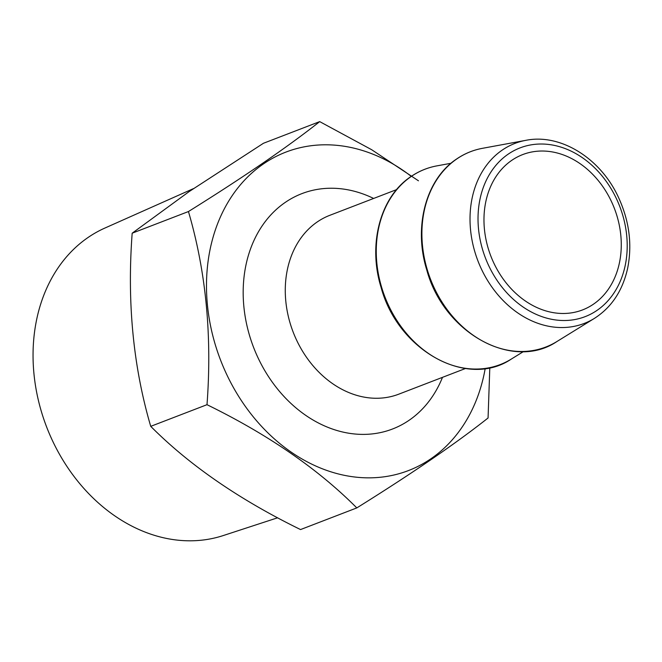 <?xml version="1.0" encoding="UTF-8"?>
<svg xmlns="http://www.w3.org/2000/svg" width="662" height="662" viewBox="0 0 662 662"><rect width="100%" height="100%" fill="white"/><g stroke="black" fill="none" stroke-linecap="round" stroke-linejoin="round"><path stroke-width="0.99" d="M418.467 180.8L371.647 149.703L319.705 121.618C287.333 147.212 243.575 177.184 188.447 211.542C205.99 271.37 212.179 335.758 206.999 404.689C268.176 434.62 318.116 469.027 356.801 507.911C411.921 473.562 455.679 443.59 488.068 417.987L489.806 367.691M411.251 176.373A170.622 135.727 68.9 0 0 263.468 163.903A170.622 135.727 68.9 0 0 216.308 347.997A170.622 135.727 68.9 0 0 363.19 477.716A170.622 135.727 68.9 0 0 485.205 368.494M356.801 507.911L300.54 529.567C239.354 499.628 189.415 465.221 150.729 426.345C133.186 366.516 126.996 302.137 132.177 233.198L189.15 191.575L263.443 143.273L319.705 121.618M511.767 160.345A83.238 66.208 68.9 0 0 493.885 263.178A83.238 66.208 68.9 0 0 582.519 309.932A83.238 66.208 68.9 0 0 614.41 208.472A83.238 66.208 68.9 0 0 522.715 154.577A83.238 66.208 68.9 0 0 511.767 160.345M193.511 188.596L104.853 228.076A164.879 131.159 68.9 0 0 88.12 237.443A164.879 131.159 68.9 0 0 51.28 438.087A164.879 131.159 68.9 0 0 223.21 535.575L277.643 517.783M188.447 211.542L132.177 233.198M206.999 404.689L150.729 426.345M508.234 154.122A90.437 71.943 68.9 0 0 522.906 306.878A90.437 71.943 68.9 0 0 626.724 235.763A90.437 71.943 68.9 0 0 508.234 154.122M502.243 150.092A96.453 76.726 68.9 0 0 484.749 275.607A96.453 76.726 68.9 0 0 594.418 318.381C611.597 307.358 622.677 290.635 627.659 268.209C632.351 244.526 629.297 220.942 618.515 197.458C600.732 158.425 560.681 133.261 525.885 140.327A96.453 76.726 68.9 0 0 502.243 150.092M456.863 158.897A104.67 83.263 68.9 0 0 437.888 295.111A104.67 83.263 68.9 0 0 556.908 341.534C512.876 371.365 443.598 332.978 426.733 269.823C413.278 226.669 425.997 179.129 456.581 159.021C464.492 153.617 473.14 150.042 482.532 148.305A104.67 83.263 68.9 0 0 456.863 158.897M411.218 176.473A104.67 83.263 68.9 0 0 392.243 312.679A104.67 83.263 68.9 0 0 511.263 359.102C467.231 388.942 397.953 350.546 381.08 287.399C367.625 244.237 380.352 196.697 410.937 176.589C418.847 171.185 427.495 167.61 436.879 165.872A104.67 83.263 68.9 0 0 411.218 176.473M396.612 189.605L329.899 215.282A95.849 76.246 68.9 0 0 317.288 221.919A95.849 76.246 68.9 0 0 296.692 340.334A95.849 76.246 68.9 0 0 398.756 394.18L465.469 368.502M373.633 198.451A126.111 100.318 68.9 0 0 285.314 202.357A126.111 100.318 68.9 0 0 282.376 394.701A126.111 100.318 68.9 0 0 442.489 377.348M525.885 140.327L482.532 148.305M594.418 318.381L556.908 341.534M450.996 163.274L436.879 165.872M523.468 351.572L511.263 359.102"/></g></svg>
